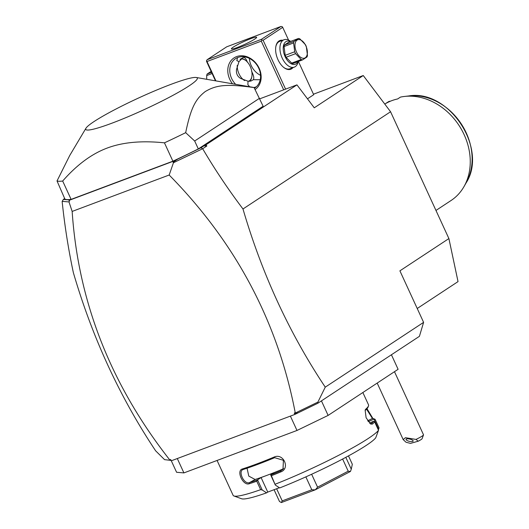 <?xml version="1.0" encoding="UTF-8"?>
<svg xmlns="http://www.w3.org/2000/svg" width="529" height="529" viewBox="0 0 529 529"><rect width="100%" height="100%" fill="white"/><g stroke="black" fill="none" stroke-linecap="round" stroke-linejoin="round"><path stroke-width="0.79" d="M313.466 94.208L363.251 75.528L390.567 111.745L448.896 238.566L458.035 281.607L417.222 308.493M448.896 238.566L399.904 270.841L423.603 322.359L325.256 387.155L317.889 402.106L317.896 403.21L321.434 400.876L328.119 415.41L296.994 430.461L183.907 472.906L176.587 472.278L171.303 460.792M64.664 198.554L63.354 199.413L68.75 199.876L69.206 200.306L173.413 161.193L201.027 147.75L203.91 145.845L206.852 145.978L202.667 148.728C214.807 169.386 228.244 189.468 242.983 208.981C261.994 273.969 289.416 333.363 325.256 387.155M242.983 208.981L390.567 111.745M423.603 322.359L419.418 336.325L321.434 400.876M63.354 199.413L62.151 201.47C64.677 225.724 68.413 249.45 73.359 272.64C92.363 337.628 119.785 397.021 155.632 450.814L164.572 459.648L171.032 460.402L164.572 459.648M391.42 354.767L398.106 369.302L328.119 415.41M177.301 458.544L183.907 472.906M290.388 416.098L296.994 430.461M258.45 444.929A80.415 8.444 155.3 0 1 249.82 448.261A80.415 8.444 155.3 0 1 241.885 451.144M260.638 489.675A80.415 8.444 155.3 0 1 233.904 495.964L241.588 498.761A74.569 7.829 155.3 0 0 266.59 492.849L262.219 489.993L260.638 489.675L256.75 481.218A80.415 8.444 155.3 0 1 249.252 483.751C243.049 486.131 235.868 470.506 242.447 468.952A80.415 8.444 -24.7 0 0 256.995 463.854A80.415 8.444 -24.7 0 0 274.068 457.082L274.663 457.678A79.542 8.352 155.3 0 1 243.393 469.415L242.447 468.952M233.904 495.964A80.415 8.444 155.3 0 1 233.117 495.342L217.075 460.455M262.219 489.993L257.557 479.863L256.75 481.218M266.59 492.849L267.76 492.082L261.075 477.548L257.557 479.863M257.438 479.922A79.542 8.352 155.3 0 1 249.463 482.627C243.988 484.809 237.521 470.744 243.393 469.415L242.824 469.659M261.075 477.548L267.634 475.088A71.646 7.518 155.3 0 1 255.13 479.486L248.789 476.12L247.056 468.205M249.252 483.751L249.463 482.62L255.13 479.486M274.068 457.082C283.306 452.705 290.494 468.33 280.873 471.881A80.415 8.444 155.3 0 1 271.384 475.723L275.338 485.073L279.709 487.93A74.569 7.829 155.3 0 0 375.729 437.807L378.519 430.289A80.415 8.444 155.3 0 1 275.272 484.18M378.519 430.289L374.631 421.831A80.415 8.444 155.3 0 1 372.429 424.086L370.717 424.033L366.108 417.758L365.129 410.147L365.625 409.294A80.415 8.444 -24.7 0 0 368.508 405.882A80.415 8.444 -24.7 0 0 368.548 404.89L362.861 392.525M366.994 408.666L372.899 418.505M366.544 409.148L372.429 418.439A79.542 8.352 155.3 0 1 373.414 418.644L374.572 419.061A80.415 8.444 155.3 0 1 375.16 419.411L379.048 427.862L378.361 429.938M280.873 471.881L280.74 470.883A79.542 8.352 155.3 0 1 270.709 474.943L271.384 475.723M283.663 468.489L282.215 469.322A71.646 7.518 155.3 0 1 267.634 475.088L274.194 472.628L270.709 474.943M270.676 474.943L275.338 485.073M369.467 423.088L373.58 421.243L374.631 421.831M373.58 421.243A79.542 8.352 155.3 0 1 371.305 423.617L370.254 423.742M372.429 424.086L370.783 423.822M365.625 409.294L365.228 410.405A79.542 8.352 -24.7 0 0 368.078 407.032L368.508 405.882M373.414 418.644A79.542 8.352 155.3 0 1 374.056 419.047L375.16 419.411M368.244 421.679L373.977 419.1L378.632 429.224M267.76 492.082L279.385 487.718M274.068 489.715L279.477 501.472L281.342 502.55A43.861 4.602 155.3 0 0 281.388 502.537L282.215 500.877L276.641 488.75M305.855 476.874L311.793 489.775L282.215 500.877M311.793 489.775L315.238 489.834A43.861 4.602 -24.7 0 0 315.337 489.788L317.579 487.176L311.634 474.249M342.627 459.033L348.214 471.18L317.579 487.176M348.214 471.18L350.41 471.484A43.861 4.602 -24.7 0 0 350.462 471.451L351.263 469.177L345.814 457.334M348.472 455.899L352.327 464.283L351.263 469.177M350.41 471.484L315.337 489.788M315.238 489.834L281.388 502.537M274.663 457.678L283.418 460.309L282.989 469.335L280.74 470.883L282.215 469.322M317.896 403.21L294.878 414.419L171.257 460.812L170.993 460.475M169.802 460.091L170.655 459.489L171.032 460.402M170.655 459.489L171.257 460.812M202.667 148.728L173.452 162.734L169.174 175.02L72.156 211.428C78.252 301.9 110.766 384.709 169.697 459.846M72.156 211.428L69.001 201.933L62.171 201.351M259.726 98.837L296.954 84.865L314.259 107.804L363.251 75.528M307.481 98.817L313.697 94.717L298.396 61.457M206.852 145.978L205.973 144.807L296.954 84.865M169.174 175.02C235.841 242.758 277.857 321.996 295.228 412.739L295.929 413.526L294.269 413.096L295.228 412.739M317.889 402.106L295.665 412.851M201.027 147.75L202.462 148.702M203.91 145.845L205.973 144.807M172.897 161.193A109.662 11.512 -24.7 0 0 198.315 148.933L194.672 141.005L185.679 132.667A109.662 11.512 155.3 0 1 164.453 142.837L172.897 161.193L71.117 199.387A109.662 11.512 -24.7 0 1 64.875 199.01L57.02 180.951A109.662 11.512 -24.7 0 0 62.68 181.037L71.117 199.387M198.315 148.933L263.131 106.23L254.099 87.589A109.662 11.512 -24.7 0 0 253.325 87.391L196.266 77.492A61.41 6.447 155.3 0 1 173.433 95.081A61.41 6.447 155.3 0 1 112.128 123.112A61.41 6.447 155.3 0 1 85.963 128.23A61.41 6.447 155.3 0 1 170.913 84.376A61.41 6.447 155.3 0 1 196.266 77.492M68.75 199.876L69.438 201.119L69.001 201.933M69.438 201.119L69.206 200.306M173.452 162.734L173.082 162.224L173.413 161.193M178.121 158.826L173.082 162.224M294.878 414.419L294.269 413.096M298.204 412.732L295.929 413.526M164.453 142.837C141.805 140.476 122.715 142.215 107.182 148.06C91.636 153.879 76.804 164.869 62.68 181.037M194.672 141.005L259.481 98.308M185.679 132.667C191.009 106.891 195.928 98.857 205.232 91.57C215.812 85.308 225.559 83.522 254.099 87.589M85.963 128.23L69.716 155.526L57.02 180.951M285.594 89.13L263.111 40.257L282.711 27.349L288.589 40.131M282.711 27.349L282.188 26.668L280.972 26.45L226.69 46.823L207.097 59.731L261.372 39.358L280.972 26.45M292.947 67.639A15.354 8.649 -110.6 0 1 291.724 68.744A15.354 8.649 -110.6 0 1 283.762 67.461A15.354 8.649 -110.6 0 1 275.873 46.44A15.354 8.649 -110.6 0 1 278.962 41.004A15.354 8.649 -110.6 0 1 282.671 40.257M263.111 40.257L261.895 40.039L261.286 41.143L283.683 89.844M261.286 41.143L207.004 61.516L215.918 80.904M232.482 83.78A19.011 15.572 56.6 0 1 236.575 56.61A19.011 15.572 56.6 0 1 258.324 66.608A19.011 15.572 56.6 0 1 255.097 89.546M207.004 61.516L206.482 60.835L206.575 61.476L215.468 80.825M261.372 39.358L261.895 40.039M237.382 47.471A13.893 1.455 155.3 0 1 231.411 48.893A13.893 1.455 155.3 0 1 237.62 44.621A13.893 1.455 155.3 0 1 250.68 38.71A13.893 1.455 155.3 0 1 256.651 37.288A13.893 1.455 155.3 0 1 250.448 41.56A13.893 1.455 155.3 0 1 237.382 47.471M207.097 59.731L206.482 60.835M251.592 71.309C253.702 75.369 254.277 78.166 253.325 79.714L250.918 81.069L248.015 81.201L240.702 78.484C237.402 76.507 236.013 73.491 236.536 69.425L238.996 61.595L243.089 57.463C244.524 56.967 245.972 58.56 247.427 62.25M238.996 61.595L236.827 60.656L237.528 57.615M243.611 56.729L243.089 57.463M241.085 58.474A12.425 7.003 -110.6 0 1 245.344 60.18L245.833 60.564A11.698 6.593 69.4 0 0 240.027 59.433M248.194 81.261A11.698 6.593 69.4 0 0 249.49 80.725A11.698 6.593 69.4 0 0 251.844 76.579A11.698 6.593 69.4 0 0 245.833 60.564M251.844 76.579L251.731 77.194A12.425 7.003 -110.6 0 1 249.503 81.4M249.39 58.402A17.543 14.376 -123.4 0 0 260.546 75.336M253.325 79.714L260.228 79.734M235.643 84.323A17.543 14.376 56.6 0 1 235.517 58.673A17.543 14.376 56.6 0 1 237.878 57.476A17.543 14.376 56.6 0 1 258.013 66.793A17.543 14.376 56.6 0 1 254.826 87.979A17.543 14.376 56.6 0 1 254.423 88.231M256.32 86.809L253.986 87.55M249.635 86.756L247.876 84.686L248.015 81.201M237.23 65.417A11.698 6.593 69.4 0 0 244.662 80.573M211.574 72.354L207.123 74.027L211.613 71.065M212.109 73.518L206.687 75.554A11.261 6.341 -110.6 0 1 207.123 74.027M206.687 75.554L206.707 79.304M275.814 46.75A14.62 8.239 -110.6 0 1 278.697 41.877A14.62 8.239 -110.6 0 1 279.636 41.401L284.047 39.741A14.62 8.239 -110.6 0 1 290.639 41.407M298.191 61.536A14.62 8.239 -110.6 0 1 295.261 66.641A14.62 8.239 -110.6 0 1 294.322 67.123A14.62 8.239 -110.6 0 1 281.812 57.192A14.62 8.239 -110.6 0 1 283.108 40.224A14.62 8.239 -110.6 0 1 284.047 39.741M294.322 67.123L289.912 68.777A14.62 8.239 -110.6 0 1 283.511 67.262M297.906 61.642A12.279 6.923 -110.6 0 1 296.101 63.85A12.279 6.923 -110.6 0 1 285.118 56.629A12.279 6.923 -110.6 0 1 285.891 41.659A12.279 6.923 -110.6 0 1 290.355 41.513M284.06 46.519A11.261 6.341 69.4 0 1 284.496 44.985L288.986 42.029L298.515 38.452L294.025 41.414A11.261 6.341 69.4 0 0 293.588 42.942L294.719 51.763A11.261 6.341 69.4 0 0 295.129 52.728A11.261 6.341 69.4 0 0 295.592 53.667L286.07 57.244A11.261 6.341 -110.6 0 1 285.191 55.333L284.06 46.519L293.588 42.942M298.515 38.452A11.261 6.341 69.4 0 1 299.824 38.829L305.445 44.694A11.261 6.341 69.4 0 1 305.907 45.626A11.261 6.341 69.4 0 1 306.324 46.598L307.455 55.419A11.261 6.341 69.4 0 1 307.018 56.947L302.528 59.903L293.006 63.48A11.261 6.341 -110.6 0 1 291.691 63.103L286.07 57.244M284.496 44.985L294.025 41.414M291.691 63.103L301.213 59.526A11.261 6.341 69.4 0 0 302.528 59.903M301.213 59.526L295.592 53.667M285.191 55.333L294.719 51.763M305.861 45.844A9.793 5.521 69.4 0 0 297.1 40.085A9.793 5.521 69.4 0 0 296.485 52.021A9.793 5.521 69.4 0 0 305.246 57.787A9.793 5.521 69.4 0 0 305.861 45.844M423.504 434.924L422.063 438.746A7.313 0.767 155.3 0 1 418.221 441.206L415.992 439.42A10.236 1.071 -24.7 0 0 419.735 437.516A10.236 1.071 -24.7 0 0 423.504 434.924A10.236 1.071 -24.7 0 0 423.511 434.792L394.482 371.689M418.221 441.206L410.491 443.388L406.007 442.237L403.191 439.612L405.432 437.695L415.992 439.42M406.642 438.918A3.657 1.151 -166.4 0 0 406.054 439.354A3.657 1.151 -166.4 0 0 408.448 441.087A3.657 1.151 -166.4 0 0 412.574 441.517A3.657 1.151 -166.4 0 0 413.162 441.08A3.657 1.151 -166.4 0 0 410.769 439.354A3.657 1.151 -166.4 0 0 406.642 438.918M384.795 104.087L386.732 102.811A58.488 47.921 56.6 0 1 389.139 101.35L386.335 103.195A58.488 47.921 56.6 0 1 391.804 100.655A58.488 47.921 56.6 0 1 397.649 98.949L400.446 97.105A58.488 47.921 56.6 0 1 404.513 96.443A58.488 47.921 56.6 0 1 458.921 125.287A58.488 47.921 56.6 0 1 463.953 186.671A58.488 47.921 56.6 0 1 451.085 200.491L435.969 210.449M389.139 101.35L390.455 101.191M367.648 420.806L372.429 418.439M463.953 186.671L466.049 183.008A56.424 46.235 -123.4 0 0 461.195 123.793A56.424 46.235 -123.4 0 0 408.699 95.961L404.513 96.443M377.19 383.082L403.191 439.612M466.049 183.008C488.426 148.801 448.962 88.905 408.699 95.961"/></g></svg>
